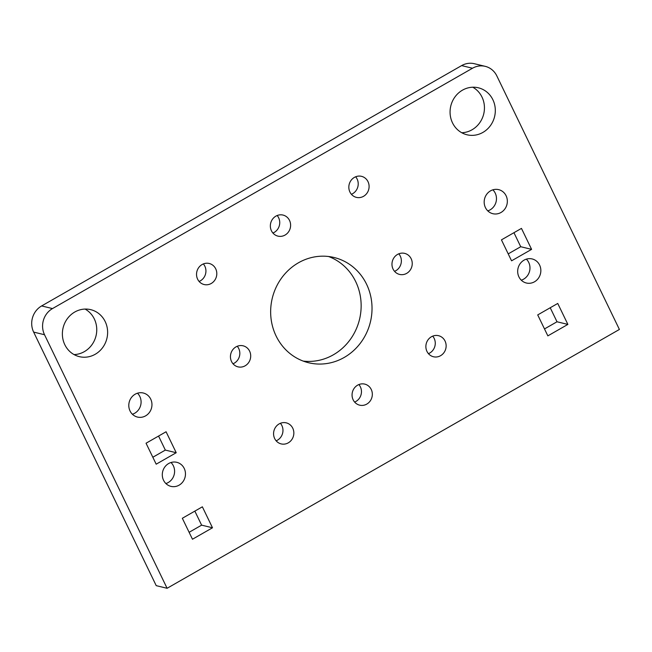 <?xml version="1.0" encoding="UTF-8"?>
<svg xmlns="http://www.w3.org/2000/svg" width="652" height="652" viewBox="0 0 652 652"><rect width="100%" height="100%" fill="white"/><g stroke="black" fill="none" stroke-linecap="round" stroke-linejoin="round"><path stroke-width="0.98" d="M452.496 122.845A24.173 22.535 103.6 0 0 466.995 134.777A24.173 22.535 103.6 0 0 494.591 116.594A24.173 22.535 103.6 0 0 478.381 87.8A24.173 22.535 103.6 0 0 455.072 96.789A24.173 22.535 103.6 0 0 452.496 122.845M461.738 132.731A24.173 22.535 103.6 0 0 483.719 113.961A24.173 22.535 103.6 0 0 472.765 87.213M485.422 207.589A12.372 11.54 103.6 0 0 492.847 213.701A12.372 11.54 103.6 0 0 506.971 204.386A12.372 11.54 103.6 0 0 498.674 189.642A12.372 11.54 103.6 0 0 486.734 194.247A12.372 11.54 103.6 0 0 485.422 207.589M487.777 210.873A12.372 11.54 103.6 0 0 496.099 201.753A12.372 11.54 103.6 0 0 492.871 189.838M518.927 276.896A12.372 11.54 103.6 0 0 526.351 283.009A12.372 11.54 103.6 0 0 540.475 273.693A12.372 11.54 103.6 0 0 532.179 258.95A12.372 11.54 103.6 0 0 520.239 263.555A12.372 11.54 103.6 0 0 518.927 276.896M521.274 280.181A12.372 11.54 103.6 0 0 529.603 271.061A12.372 11.54 103.6 0 0 526.376 259.146M64.809 344.696A24.173 22.535 103.6 0 0 79.308 356.636A24.173 22.535 103.6 0 0 106.904 338.445A24.173 22.535 103.6 0 0 90.693 309.651A24.173 22.535 103.6 0 0 67.384 318.641A24.173 22.535 103.6 0 0 64.809 344.696M74.051 354.582A24.173 22.535 103.6 0 0 96.031 335.813A24.173 22.535 103.6 0 0 85.078 309.072M163.546 480.263A12.372 11.54 103.6 0 0 170.971 486.376A12.372 11.54 103.6 0 0 185.095 477.06A12.372 11.54 103.6 0 0 176.798 462.317A12.372 11.54 103.6 0 0 164.858 466.922A12.372 11.54 103.6 0 0 163.546 480.263M165.893 483.548A12.372 11.54 103.6 0 0 174.223 474.428A12.372 11.54 103.6 0 0 170.995 462.504M445.055 341.053A10.831 10.098 -76.4 0 1 443.898 352.724A10.831 10.098 -76.4 0 1 433.458 356.75A10.831 10.098 -76.4 0 1 426.196 343.848A10.831 10.098 -76.4 0 1 438.56 335.698A10.831 10.098 -76.4 0 1 445.055 341.053M428.445 353.669A10.831 10.098 103.6 0 0 434.183 338.412A10.831 10.098 103.6 0 0 432.692 336.147M249.618 351.159A10.831 10.098 -76.4 0 1 248.461 362.83A10.831 10.098 -76.4 0 1 238.021 366.864A10.831 10.098 -76.4 0 1 230.759 353.963A10.831 10.098 -76.4 0 1 243.114 345.813A10.831 10.098 -76.4 0 1 249.618 351.159M233.008 363.783A10.831 10.098 103.6 0 0 238.738 348.527A10.831 10.098 103.6 0 0 237.255 346.261M366.571 284.231A54.14 50.481 -76.4 0 1 360.8 342.602A54.14 50.481 -76.4 0 1 308.592 362.74A54.14 50.481 -76.4 0 1 272.275 298.233A54.14 50.481 -76.4 0 1 334.085 257.499A54.14 50.481 -76.4 0 1 366.571 284.231M303.229 361.094A54.14 50.481 103.6 0 0 351.632 337.532A54.14 50.481 103.6 0 0 355.69 281.599A54.14 50.481 103.6 0 0 328.567 256.505M371.241 389.456A10.831 10.098 -76.4 0 1 370.091 401.135A10.831 10.098 -76.4 0 1 359.643 405.161A10.831 10.098 -76.4 0 1 352.382 392.26A10.831 10.098 -76.4 0 1 364.745 384.109A10.831 10.098 -76.4 0 1 371.241 389.456M354.639 402.08A10.831 10.098 103.6 0 0 360.369 386.823A10.831 10.098 103.6 0 0 358.885 384.558M411.151 258.722A10.831 10.098 -76.4 0 1 410.002 270.393A10.831 10.098 -76.4 0 1 399.554 274.419A10.831 10.098 -76.4 0 1 392.292 261.517A10.831 10.098 -76.4 0 1 404.656 253.375A10.831 10.098 -76.4 0 1 411.151 258.722M394.55 271.338A10.831 10.098 103.6 0 0 400.279 256.089A10.831 10.098 103.6 0 0 398.788 253.815M289.521 220.417A10.831 10.098 -76.4 0 1 288.371 232.096A10.831 10.098 -76.4 0 1 277.931 236.122A10.831 10.098 -76.4 0 1 270.67 223.22A10.831 10.098 -76.4 0 1 283.025 215.07A10.831 10.098 -76.4 0 1 289.521 220.417M272.919 233.041A10.831 10.098 103.6 0 0 278.648 217.784A10.831 10.098 103.6 0 0 277.165 215.519M292.756 428.201A10.831 10.098 -76.4 0 1 291.607 439.872A10.831 10.098 -76.4 0 1 281.159 443.898A10.831 10.098 -76.4 0 1 273.897 430.996A10.831 10.098 -76.4 0 1 286.261 422.855A10.831 10.098 -76.4 0 1 292.756 428.201M276.155 440.817A10.831 10.098 103.6 0 0 281.884 425.569A10.831 10.098 103.6 0 0 280.393 423.303M130.041 410.956A12.372 11.54 103.6 0 0 137.466 417.068A12.372 11.54 103.6 0 0 151.59 407.753A12.372 11.54 103.6 0 0 143.293 393.009A12.372 11.54 103.6 0 0 131.354 397.614A12.372 11.54 103.6 0 0 130.041 410.956M132.389 414.24A12.372 11.54 103.6 0 0 140.718 405.12A12.372 11.54 103.6 0 0 137.49 393.205M212.495 527.778L192.47 539.237L182.332 518.275L202.364 506.816L212.495 527.778L201.623 525.145L194.842 511.119M189.113 532.301L201.623 525.145M368.013 181.68A10.831 10.098 -76.4 0 1 366.856 193.351A10.831 10.098 -76.4 0 1 356.416 197.377A10.831 10.098 -76.4 0 1 349.154 184.475A10.831 10.098 -76.4 0 1 361.518 176.333A10.831 10.098 -76.4 0 1 368.013 181.68M351.404 194.296A10.831 10.098 103.6 0 0 357.133 179.047A10.831 10.098 103.6 0 0 355.65 176.782M215.714 268.828A10.831 10.098 -76.4 0 1 214.557 280.507A10.831 10.098 -76.4 0 1 204.117 284.533A10.831 10.098 -76.4 0 1 196.855 271.631A10.831 10.098 -76.4 0 1 209.219 263.481A10.831 10.098 -76.4 0 1 215.714 268.828M199.105 281.452A10.831 10.098 103.6 0 0 204.842 266.195A10.831 10.098 103.6 0 0 203.351 263.93M567.876 324.411L547.851 335.87L537.713 314.916L557.745 303.449L567.876 324.411L557.004 321.778L550.223 307.752M544.493 328.934L557.004 321.778M531.6 249.357L511.567 260.816L501.437 239.863L521.461 228.396L531.6 249.357L520.72 246.725L513.947 232.699M508.21 253.881L520.72 246.725M176.219 452.724L156.187 464.183L146.048 443.221L166.081 431.763L176.219 452.724L165.339 450.092L158.566 436.066M152.829 457.248L165.339 450.092M52.502 308.575A19.34 18.028 103.6 0 0 44.523 334.729L167.099 588.283L156.219 585.651L33.643 332.096A19.34 18.028 -76.4 0 1 41.63 305.943L461.624 65.599A19.34 18.028 -76.4 0 1 474.346 63.717L485.227 66.349A19.34 18.028 103.6 0 0 472.496 68.24L52.502 308.575L41.63 305.943M167.099 588.283L619.4 329.456L496.824 75.901A19.34 18.028 103.6 0 0 485.227 66.349M44.523 334.729L33.643 332.096M472.496 68.24L461.624 65.599"/></g></svg>

